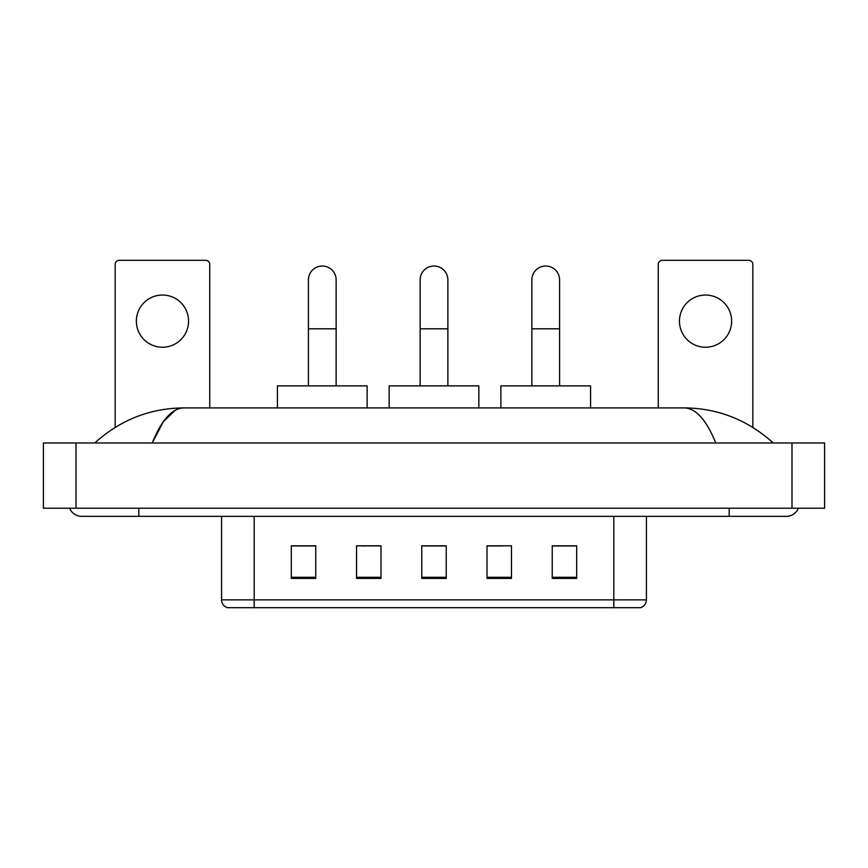 <?xml version="1.0" encoding="UTF-8"?>
<svg xmlns="http://www.w3.org/2000/svg" width="868" height="868" viewBox="0 0 868 868"><rect width="100%" height="100%" fill="white"/><g stroke="black" fill="none" stroke-linecap="round" stroke-linejoin="round"><path stroke-width="1.3" d="M365.265 545.961L356.531 545.798L356.531 578.413L380.998 578.413L380.998 545.798L356.531 545.798L380.998 545.961M613.806 607.687L613.806 599.864L646.421 599.864C646.193 603.77 644.24 606.374 640.551 607.687L227.449 607.687A8.159 8.159 0 0 1 221.579 599.864L221.579 516.362M576.699 578.413L576.699 545.798L552.243 545.798L552.243 578.413L576.699 578.413M511.469 578.413L511.469 545.798L487.002 545.798L487.002 578.413L511.469 578.413M315.757 578.413L315.757 545.798L291.301 545.798L291.301 578.413L315.757 578.413M446.228 578.413L446.228 545.798L421.772 545.798L421.772 578.413L446.228 578.413M599.137 607.687L268.863 607.687M552.243 545.961L575.072 545.961M292.928 545.961L315.757 545.961M487.002 545.961L502.735 545.961M446.228 545.961L421.772 545.961M69.635 508.203A13.053 13.053 0 0 0 81.722 516.362A13.053 13.053 0 0 1 69.635 508.203A13.053 13.053 0 0 0 81.722 516.362L786.278 516.362A13.053 13.053 0 0 0 798.365 508.203A13.053 13.053 0 0 1 786.278 516.362A13.053 13.053 0 0 0 798.365 508.203A13.053 13.053 0 0 1 786.278 516.362M715.753 442.973C706.4 419.938 695.886 408.253 684.234 407.906L183.766 407.906C172.114 408.253 161.6 419.938 152.247 442.973L163.227 421.891L175.303 410.206M76.015 442.973L824.6 442.973L824.6 508.203L43.4 508.203L43.4 442.973L76.015 442.973L76.015 508.203M684.234 407.906C717.89 408.166 747.565 419.852 773.225 442.973L770.448 440.456M97.552 440.456L94.775 442.973C120.316 419.906 149.98 408.22 183.766 407.906M162.457 295.044A26.094 26.094 0 0 0 136.363 321.138A26.094 26.094 0 0 0 162.457 347.233A26.094 26.094 0 0 0 188.551 321.138A26.094 26.094 0 0 0 162.457 295.044M209.752 407.906L209.752 264.382A4.08 4.08 0 0 0 205.673 260.313L119.242 260.313A4.08 4.08 0 0 0 115.162 264.382L115.162 427.403M420.134 385.891L420.134 279.876A13.866 13.866 0 0 1 434 266.02A13.866 13.866 0 0 1 447.866 279.876A13.866 13.866 0 0 0 434 266.02M447.866 385.891L447.866 279.876M478.854 407.906L478.854 385.891L389.146 385.891L389.146 407.906M308.422 385.891L308.422 279.876A13.866 13.866 0 0 1 322.288 266.02A13.866 13.866 0 0 1 336.144 279.876A13.866 13.866 0 0 0 322.288 266.02M336.144 385.891L336.144 279.876M367.131 407.906L367.131 385.891L277.434 385.891L277.434 407.906M531.856 385.891L531.856 279.876A13.866 13.866 0 0 1 545.712 266.02A13.866 13.866 0 0 1 559.578 279.876A13.866 13.866 0 0 0 545.712 266.02M559.578 385.891L559.578 279.876M590.565 407.906L590.565 385.891L500.869 385.891L500.869 407.906M705.543 295.044A26.094 26.094 0 0 0 679.449 321.138A26.094 26.094 0 0 0 705.543 347.233A26.094 26.094 0 0 0 731.637 321.138A26.094 26.094 0 0 0 705.543 295.044M752.838 427.403L752.838 264.382A4.08 4.08 0 0 0 748.759 260.313L662.327 260.313A4.08 4.08 0 0 0 658.248 264.382L658.248 407.906M221.579 599.864L254.194 599.864L254.194 607.687M254.194 516.362L254.194 599.864L613.806 599.864L613.806 516.362M446.228 577.285L421.772 577.285M380.998 577.285L356.531 577.285M315.757 577.285L291.301 577.285M511.469 577.285L487.002 577.285M576.699 577.285L552.243 577.285M729.196 508.203L729.196 516.362M138.804 508.203L138.804 516.362M791.985 442.973L791.985 508.203M420.134 328.809L447.866 328.809M308.422 328.809L336.144 328.809M531.856 328.809L559.578 328.809M646.421 599.864L646.421 516.362"/></g></svg>
